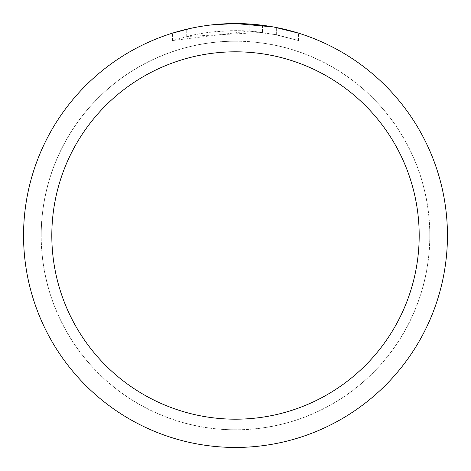 <?xml version="1.0" encoding="UTF-8"?>
<svg xmlns="http://www.w3.org/2000/svg" width="471" height="471" viewBox="0 0 471 471"><rect width="100%" height="100%" fill="white"/><g stroke="black" fill="none" stroke-linecap="round" stroke-linejoin="round"><path stroke-width="0.35" stroke-dasharray="2.35 1.77" d="M235.5 41.212A194.287 194.287 0 0 1 429.788 235.5A194.287 194.287 0 0 1 235.5 429.788A194.287 194.287 0 0 1 41.212 235.5A194.287 194.287 0 0 1 235.5 41.212A194.287 194.287 0 0 1 429.788 235.5A194.287 194.287 0 0 1 235.5 429.788A194.287 194.287 0 0 1 41.212 235.5A194.287 194.287 0 0 1 235.5 41.212M235.5 41.177A194.323 194.323 0 0 1 429.823 235.5A194.323 194.323 0 0 1 235.5 429.823A194.323 194.323 0 0 1 41.177 235.5A194.323 194.323 0 0 1 235.5 41.177M249.159 31.086L172.539 40.535L191.356 35.425L204.143 33.029L217.054 31.445L236.548 30.615L249.548 31.098L262.494 32.399L262.494 25.275L239.727 23.591M242.677 23.674L261.599 25.163M221.135 24.039L235.5 23.556A211.95 211.95 0 0 1 447.45 235.5A211.95 211.95 0 0 1 235.5 447.45A211.95 211.95 0 0 1 23.55 235.5A211.95 211.95 0 0 1 235.5 23.55L249.159 24.003L276.642 27.583L276.642 34.789L249.165 31.068L249.165 23.992M276.636 27.583L276.73 34.807L273.151 34.106L273.151 26.924L274.151 27.106M298.467 33.123L274.193 27.112M262.494 32.399L186.746 36.502A204.885 204.885 0 0 1 209.012 32.334L229.919 30.692L242.871 30.75L255.859 31.628L276.73 34.807M209.012 25.21L209.012 32.334L209.012 25.21A211.95 211.95 0 0 0 186.746 29.231L203.813 25.934M212.592 24.792L211.597 24.904M298.484 40.535L298.484 33.123L298.484 40.535M273.145 34.106L298.467 40.535L276.636 34.789M186.746 36.502L186.746 29.231L186.746 36.502M191.008 28.272L203.095 26.04M209.012 25.216L219.963 24.121M276.642 34.789L276.642 27.583M172.527 40.535L172.527 33.123L181.3 30.597L194.653 27.524L208.17 25.316L221.806 23.992L235.5 23.55L207.711 25.381M41.212 235.5A194.287 194.287 0 0 1 235.5 41.212A194.287 194.287 0 0 1 429.788 235.5A194.287 194.287 0 0 1 235.5 429.788A194.287 194.287 0 0 1 41.212 235.5M41.142 235.5A194.358 194.358 0 0 1 235.5 41.142A194.358 194.358 0 0 1 429.858 235.5A194.358 194.358 0 0 1 235.5 429.858A194.358 194.358 0 0 1 41.142 235.5"/><path stroke-width="0.71" d="M239.727 23.591L242.677 23.674M261.599 25.163L262.494 25.275M273.151 26.924L235.5 23.55A211.95 211.95 0 0 1 447.45 235.5A211.95 211.95 0 0 1 235.5 447.45A211.95 211.95 0 0 1 23.55 235.5A211.95 211.95 0 0 1 235.5 23.55L212.592 24.792M274.151 27.106L298.467 33.123M276.73 27.601L274.193 27.112M235.5 51.81A183.69 183.69 0 0 1 419.19 235.5A183.69 183.69 0 0 1 235.5 419.19A183.69 183.69 0 0 1 51.81 235.5A183.69 183.69 0 0 1 235.5 51.81M211.597 24.904L209.012 25.21M172.539 33.123L191.008 28.272M203.095 26.04L209.012 25.216M219.963 24.121L221.135 24.039M203.813 25.934L207.711 25.381"/></g></svg>

